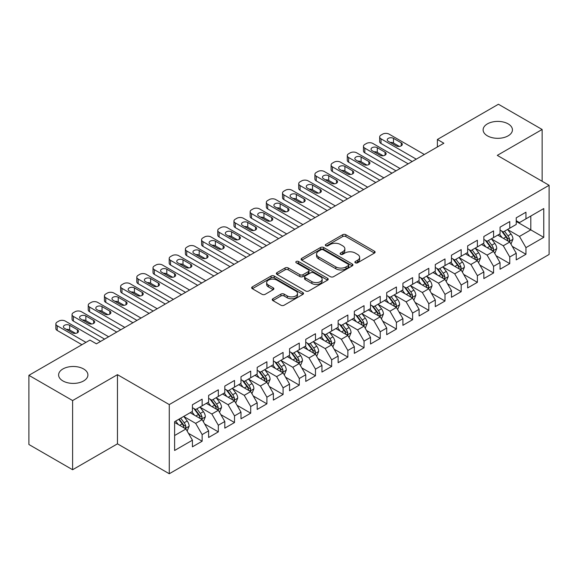 <?xml version="1.0" encoding="UTF-8"?>
<svg xmlns="http://www.w3.org/2000/svg" width="578" height="578" viewBox="0 0 578 578"><rect width="100%" height="100%" fill="white"/><g stroke="black" fill="none" stroke-linecap="round" stroke-linejoin="round"><path stroke-width="0.87" d="M355.347 262.809A1.575 0.91 0 0 0 357.572 262.809L374.457 253.056A2.247 1.3 0 0 0 375.115 252.138A2.247 1.3 0 0 0 374.457 251.22L345.854 234.711A2.247 1.3 0 0 0 342.675 234.711L325.79 244.458A1.575 0.91 0 0 0 325.327 245.101A1.575 0.91 0 0 0 325.79 245.744A1.575 0.91 0 0 0 328.008 245.744L330.197 244.48A7.189 4.154 0 0 1 340.37 244.48L342.754 245.852A7.189 4.154 0 0 1 344.856 248.793A7.189 4.154 0 0 1 342.754 251.726L340.565 252.991A1.575 0.91 0 0 0 340.102 253.634A1.575 0.91 0 0 0 340.565 254.277A1.575 0.91 0 0 0 342.79 254.277L344.979 253.012A7.189 4.154 0 0 1 355.145 253.012L357.529 254.392A7.189 4.154 0 0 1 359.639 257.326A7.189 4.154 0 0 1 357.529 260.259L355.347 261.523A1.575 0.91 0 0 0 354.885 262.166A1.575 0.91 0 0 0 355.347 262.809L355.347 261.523M83.622 368.966A14.652 8.46 0 0 0 67.655 367.131A14.652 8.46 0 0 0 58.609 374.949A14.652 8.46 0 0 0 62.901 380.931A14.652 8.46 0 0 0 78.868 382.766A14.652 8.46 0 0 0 87.914 374.949A14.652 8.46 0 0 0 83.622 368.966M508.141 123.873A14.652 8.46 0 0 0 492.167 122.045A14.652 8.46 0 0 0 483.121 129.862A14.652 8.46 0 0 0 487.413 135.844A14.652 8.46 0 0 0 503.387 137.672A14.652 8.46 0 0 0 512.433 129.862A14.652 8.46 0 0 0 508.141 123.873M272.903 298.754A2.247 1.3 0 0 0 272.245 299.671A2.247 1.3 0 0 0 272.903 300.589L280.93 305.22A2.247 1.3 0 0 0 284.109 305.22L302.865 294.39A2.247 1.3 0 0 0 303.522 293.472A2.247 1.3 0 0 0 302.865 292.555L274.254 276.046A2.247 1.3 0 0 0 271.075 276.046L252.326 286.869A2.247 1.3 0 0 0 251.668 287.786A2.247 1.3 0 0 0 252.326 288.704L262.022 294.303A2.247 1.3 0 0 0 265.201 294.303L273.221 289.665A2.247 1.3 0 0 0 273.878 288.747A2.247 1.3 0 0 0 273.221 287.83L268.416 285.055A6.011 3.468 0 0 1 266.653 282.606A6.011 3.468 0 0 1 270.367 279.398A6.011 3.468 0 0 1 276.92 280.149L295.748 291.023A6.011 3.468 0 0 1 297.511 293.472A6.011 3.468 0 0 1 293.797 296.68A6.011 3.468 0 0 1 287.252 295.929L284.109 294.115A2.247 1.3 0 0 0 280.93 294.115L272.903 298.754L272.903 300.589M72.611 400.561L72.611 469.733L117.464 443.839L117.464 374.667L72.611 400.561L28.9 375.324L89.937 340.081L96.418 343.823L443.861 143.228L437.387 139.486L437.387 146.964M117.464 374.667L169.275 404.578L549.1 185.292L549.1 254.465L169.275 473.75L169.275 404.578M542.135 181.268L542.135 129.486L497.29 155.374L549.1 185.292M542.135 129.486L498.424 104.25L437.387 139.486M330.356 276.681A2.247 1.3 0 0 0 333.535 276.681L352.284 265.858A2.247 1.3 0 0 0 352.941 264.941A2.247 1.3 0 0 0 352.284 264.023L323.68 247.507A2.247 1.3 0 0 0 320.501 247.507L301.752 258.337A2.247 1.3 0 0 0 301.095 259.255A2.247 1.3 0 0 0 301.752 260.172L330.356 276.681M296.897 263.149A1.575 0.91 0 0 1 298.494 263.366L298.494 261.502L327.574 278.293A2.247 1.3 0 0 1 328.232 279.21A2.247 1.3 0 0 1 327.574 280.128L308.818 290.951A2.247 1.3 0 0 1 305.646 290.951L277.035 274.434L277.035 272.599A2.247 1.3 0 0 0 276.378 273.517A2.247 1.3 0 0 0 277.035 274.434M277.035 272.599L285.062 267.968A2.247 1.3 0 0 1 288.241 267.968L299.845 274.666A2.247 1.3 0 0 0 303.024 274.666L308.341 271.595A2.247 1.3 0 0 0 309.006 270.677A2.247 1.3 0 0 0 308.341 269.76L296.268 262.78A1.575 0.91 0 0 1 295.806 262.145A1.575 0.91 0 0 1 296.774 261.299A1.575 0.91 0 0 1 298.494 261.502M516.233 221.468L530.806 229.878L530.806 216.042L543.761 208.564L525.951 218.845L525.951 212.213L516.233 217.819L516.233 224.452L509.76 228.194L509.76 221.555L500.042 227.168L500.042 233.801L493.569 237.544L493.569 230.904L483.851 236.51L483.851 243.15L477.377 246.893L477.377 240.253L467.66 245.86L467.66 252.499L461.186 256.235L461.186 249.602L451.469 255.209L451.469 261.848L444.995 265.584L444.995 258.944L435.277 264.558L435.277 271.19L428.804 274.933L428.804 268.293L419.093 273.907L419.093 280.54L412.613 284.282L412.613 277.642L402.902 283.249L402.902 289.889L396.421 293.624L396.421 286.991L386.711 292.598L386.711 299.238L380.23 302.973L380.23 296.341L370.52 301.947L370.52 308.58L364.046 312.322L364.046 305.683L354.328 311.296L354.328 317.929L347.855 321.671L347.855 315.032L338.137 320.638L338.137 327.278L331.664 331.013L331.664 324.381L321.946 329.987L321.946 336.627L315.472 340.363L315.472 333.73L305.755 339.337L305.755 345.969L299.281 349.712L299.281 343.072L289.564 348.686L289.564 355.318L283.09 359.061L283.09 352.421L273.38 358.028L273.38 364.667L266.899 368.41L266.899 361.77L257.188 367.377L257.188 374.017L250.708 377.752L250.708 371.119L240.997 376.726L240.997 383.366L234.516 387.101L234.516 380.461L224.806 386.075L224.806 392.708L218.325 396.45L218.325 389.81L208.615 395.424L208.615 402.057L202.141 405.799L202.141 399.16L192.423 404.766L192.423 411.406L174.614 421.687L174.614 450.479L192.423 440.198L185.95 428.977L174.614 422.439M543.761 208.564L543.761 237.356L525.951 247.637L519.47 236.424L507.73 229.647M512.267 246.373L525.951 254.277L525.951 247.637M525.951 254.277L516.233 259.883L516.233 253.243L509.76 256.986L503.279 245.766L491.546 238.989M496.076 255.722L509.76 263.619L509.76 256.986M509.76 263.619L500.042 269.232L500.042 262.593L493.569 266.335L487.088 255.115L475.354 248.338M479.885 265.071L493.569 272.968L493.569 266.335M493.569 272.968L483.851 278.574L483.851 271.942L477.377 275.677L470.897 264.464L459.163 257.687M463.693 274.42L477.377 282.317L477.377 275.677M477.377 282.317L467.66 287.923L467.66 281.291L461.186 285.026L454.713 273.813L442.972 267.036M447.502 283.769L461.186 291.666L461.186 285.026M461.186 291.666L451.469 297.273L451.469 290.633L444.995 294.375L438.521 283.155L426.781 276.378M431.311 293.111L444.995 301.015L444.995 294.375M444.995 301.015L435.277 306.622L435.277 299.982L428.804 303.725L422.33 292.504L410.59 285.727M415.127 302.46L428.804 310.357L428.804 303.725M428.804 310.357L419.093 315.971L419.093 309.331L412.613 313.066L406.139 301.853L394.398 295.076M398.936 311.809L412.613 319.706L412.613 313.066M412.613 319.706L402.902 325.313L402.902 318.68L396.421 322.416L389.948 311.202L378.207 304.425M382.744 321.158L396.421 329.055L396.421 322.416M396.421 329.055L386.711 334.662L386.711 328.029L380.23 331.765L373.756 320.544L362.016 313.767M366.553 330.5L380.23 338.405L380.23 331.765M380.23 338.405L370.52 344.011L370.52 337.371L364.046 341.114L357.565 329.894L345.832 323.116M350.362 339.85L364.046 347.746L364.046 341.114M364.046 347.746L354.328 353.36L354.328 346.721L347.855 350.463L341.374 339.243L329.641 332.466M334.171 349.199L347.855 357.096L347.855 350.463M347.855 357.096L338.137 362.702L338.137 356.07L331.664 359.805L325.183 348.592L313.449 341.815M317.979 358.548L331.664 366.445L331.664 359.805M331.664 366.445L321.946 372.051L321.946 365.419L315.472 369.154L308.999 357.941L297.258 351.164M301.788 367.89L315.472 375.794L315.472 369.154M315.472 375.794L305.755 381.401L305.755 374.761L299.281 378.503L292.808 367.283L281.067 360.506M285.597 377.239L299.281 385.136L299.281 378.503M299.281 385.136L289.564 390.75L289.564 384.11L283.09 387.852L276.616 376.632L264.876 369.855M269.413 386.588L283.09 394.485L283.09 387.852M283.09 394.485L273.38 400.092L273.38 393.459L266.899 397.194L260.425 385.981L248.685 379.204M253.222 395.937L266.899 403.834L266.899 397.194M266.899 403.834L257.188 409.441L257.188 402.808L250.708 406.544L244.234 395.33L232.493 388.553M237.031 405.286L250.708 413.183L250.708 406.544M250.708 413.183L240.997 418.79L240.997 412.15L234.516 415.893L228.043 404.672L216.302 397.895M220.839 414.628L234.516 422.532L234.516 415.893M234.516 422.532L224.806 428.139L224.806 421.499L218.325 425.242L211.851 414.021L200.111 407.244M204.648 423.977L218.325 431.874L218.325 425.242M218.325 431.874L208.615 437.488L208.615 430.848L202.141 434.584L195.66 423.371L183.927 416.594M188.457 433.327L202.141 441.224L202.141 434.584M202.141 441.224L192.423 446.83L192.423 440.198M192.423 407.663L195.66 409.535L202.141 405.799M174.614 435.523L185.95 428.977M208.615 398.321L211.851 400.186L218.325 396.45M195.66 423.371L202.141 419.628L190.155 412.714M208.615 430.848L202.141 419.628M224.806 388.972L228.043 390.844L234.516 387.101M211.851 414.021L218.325 410.286L206.346 403.365M224.806 421.499L218.325 410.286M240.997 379.623L244.234 381.494L250.708 377.752M228.043 404.672L234.516 400.937L222.537 394.015M240.997 412.15L234.516 400.937M257.188 370.274L260.425 372.145L266.899 368.41M244.234 395.33L250.708 391.588L238.728 384.673M257.188 402.808L250.708 391.588M273.38 360.932L276.616 362.796L283.09 359.061M260.425 385.981L266.899 382.239L254.92 375.324M273.38 393.459L266.899 382.239M289.564 351.583L292.808 353.454L299.281 349.712M276.616 376.632L283.09 372.897L271.111 365.975M289.564 384.11L283.09 372.897M305.755 342.234L308.999 344.105L315.472 340.363M292.808 367.283L299.281 363.548L287.302 356.626M305.755 374.761L299.281 363.548M321.946 332.885L325.183 334.756L331.664 331.013M308.999 357.941L315.472 354.198L303.493 347.284M321.946 365.419L315.472 354.198M338.137 323.536L341.374 325.407L347.855 321.671M325.183 348.592L331.664 344.849L319.677 337.935M338.137 356.07L331.664 344.849M354.328 314.194L357.565 316.058L364.046 312.322M341.374 339.243L347.855 335.507L335.869 328.586M354.328 346.721L347.855 335.507M370.52 304.844L373.756 306.716L380.23 302.973M357.565 329.894L364.046 326.158L352.06 319.237M370.52 337.371L364.046 326.158M386.711 295.495L389.948 297.367L396.421 293.624M373.756 320.544L380.23 316.809L368.251 309.895M386.711 328.029L380.23 316.809M402.902 286.146L406.139 288.017L412.613 284.282M389.948 311.202L396.421 307.46L384.442 300.546M402.902 318.68L396.421 307.46M419.093 276.804L422.33 278.668L428.804 274.933M406.139 301.853L412.613 298.111L400.633 291.196M419.093 309.331L412.613 298.111M435.277 267.455L438.521 269.326L444.995 265.584M422.33 292.504L428.804 288.769L416.825 281.847M435.277 299.982L428.804 288.769M451.469 258.106L454.713 259.977L461.186 256.235M438.521 283.155L444.995 279.42L433.016 272.498M451.469 290.633L444.995 279.42M467.66 248.757L470.897 250.628L477.377 246.893M454.713 273.813L461.186 270.071L449.207 263.156M467.66 281.291L461.186 270.071M483.851 239.415L487.088 241.279L493.569 237.544M470.897 264.464L477.377 260.721L465.398 253.807M483.851 271.942L477.377 260.721M500.042 230.066L503.279 231.937L509.76 228.194M487.088 255.115L493.569 251.379L481.582 244.458M500.042 262.593L493.569 251.379M516.233 220.717L519.47 222.588L525.951 218.845M503.279 245.766L509.76 242.03L497.774 235.109M516.233 253.243L509.76 242.03M28.9 375.324L28.9 444.496L72.611 469.733M117.464 443.839L169.275 473.75M519.47 236.424L530.806 229.878L543.761 237.356M355.976 263.026L357.529 262.13A7.189 4.154 0 0 0 359.639 259.197L359.639 257.326M344.856 248.793L344.856 250.664A7.189 4.154 0 0 1 342.754 253.598L341.193 254.493M374.428 253.077L345.854 236.575A2.247 1.3 0 0 0 342.675 236.575L326.418 245.961M352.255 265.873L323.68 249.378A2.247 1.3 0 0 0 320.501 249.378L301.781 260.187M348.31 265.584A1.575 0.91 0 0 0 348.772 264.941A1.575 0.91 0 0 0 348.31 264.298L323.203 249.804A1.575 0.91 0 0 0 320.978 249.804L318.673 251.134A7.189 4.154 0 0 0 316.571 254.067A7.189 4.154 0 0 0 318.673 257L335.84 266.913A7.189 4.154 0 0 0 346.012 266.913L348.31 265.584L348.31 267.455A1.575 0.91 0 0 0 348.772 266.812L348.772 264.941M316.571 254.067L316.571 255.938A7.189 4.154 0 0 0 318.673 258.872L318.673 257M348.31 267.455L346.012 268.784A7.189 4.154 0 0 1 335.84 268.784L318.673 258.872M277.064 274.456L285.062 269.839L285.062 267.968M309.006 270.677L309.006 272.541A2.247 1.3 0 0 1 308.341 273.459L303.024 276.537A2.247 1.3 0 0 1 299.845 276.537L288.241 269.839A2.247 1.3 0 0 0 285.062 269.839M298.494 263.366L327.545 280.142M311.882 281.616A6.011 3.468 0 0 0 318.435 282.367A6.011 3.468 0 0 0 322.141 279.16A6.011 3.468 0 0 0 320.385 276.71L313.746 272.874A2.247 1.3 0 0 0 310.567 272.874L305.249 275.952A2.247 1.3 0 0 0 304.584 276.869A2.247 1.3 0 0 0 305.249 277.787L311.882 281.616L311.882 283.487A6.011 3.468 0 0 0 318.435 284.239A6.011 3.468 0 0 0 322.141 281.031L322.141 279.16M304.584 276.869L304.584 278.74A2.247 1.3 0 0 0 305.249 279.658L305.249 277.787M311.882 283.487L305.249 279.658M297.511 293.472L297.511 295.344A6.011 3.468 0 0 1 293.797 298.551A6.011 3.468 0 0 1 287.252 297.8L284.109 295.987A2.247 1.3 0 0 0 280.93 295.987L272.939 300.603M266.653 282.606L266.653 284.47A6.011 3.468 0 0 0 268.416 286.926L268.416 285.055M273.192 289.686L268.416 286.926M302.829 294.412L274.254 277.91A2.247 1.3 0 0 0 271.075 277.91L252.355 288.718M510.952 244.104L512.961 239.205A6.069 3.504 -120 0 0 511.024 234.039L507.585 229.444M502.109 237.609L499.493 234.119M498.272 235.398L497.969 235M508.611 241.366L509.55 240.52L509.688 239.465A6.069 3.504 -120 0 0 507.946 235.817L504.507 231.222M502.549 231.511L506.798 237.182A3.092 1.785 60 0 1 507.354 238.122L509.688 239.465M501.48 230.897L506.01 236.937A6.069 3.504 60 0 1 507.744 240.585L507.867 240.939M416.254 159.16L381.01 138.814A4.581 2.644 -0 0 1 379.667 136.943A4.581 2.644 -0 0 1 381.01 135.071L382.629 134.139A4.581 2.644 -0 0 1 389.102 134.139L424.353 154.492M379.667 136.943L379.667 141.617A4.581 2.644 180 0 0 381.01 143.489L412.208 161.5M388.293 141.335A3.663 2.117 180 0 1 387.224 139.84A3.663 2.117 180 0 1 389.485 137.889A3.663 2.117 180 0 1 393.481 138.344L401.248 142.831A3.663 2.117 180 0 1 402.324 144.327A3.663 2.117 180 0 1 400.063 146.285A3.663 2.117 180 0 1 396.067 145.822L388.293 141.335M390.201 142.441A3.663 2.117 180 0 1 393.481 143.019L399.34 146.407M494.768 253.453L496.769 248.554A6.069 3.504 -120 0 0 494.833 243.389L491.394 238.793M485.917 246.958L483.302 243.468M482.081 244.747L481.777 244.35M492.42 250.715L493.366 249.869L493.496 248.815A6.069 3.504 -120 0 0 491.762 245.166L488.323 240.571M486.358 240.86L490.606 246.531A3.092 1.785 60 0 1 491.163 247.463L493.496 248.815M485.289 240.238L489.819 246.286A6.069 3.504 60 0 1 491.553 249.934L491.676 250.288M478.577 262.802L480.578 257.904A6.069 3.504 -120 0 0 478.642 252.731L475.203 248.143M469.726 256.307L467.111 252.817M465.89 254.089L465.593 253.691M476.236 260.064L477.175 259.219L477.305 258.156A6.069 3.504 -120 0 0 475.571 254.508L472.132 249.92M470.167 250.202L474.415 255.873A3.092 1.785 60 0 1 474.979 256.813L477.305 258.156M469.098 249.588L473.628 255.635A6.069 3.504 60 0 1 475.362 259.284L475.484 259.63M400.07 168.509L364.819 148.163A4.581 2.644 -0 0 1 363.475 146.292A4.581 2.644 -0 0 1 364.819 144.421L366.438 143.489A4.581 2.644 -0 0 1 372.918 143.489L408.162 163.834M363.475 146.292L363.475 150.966A4.581 2.644 180 0 0 364.819 152.838L396.017 170.85M372.109 150.685A3.663 2.117 180 0 1 371.033 149.189A3.663 2.117 180 0 1 373.294 147.238A3.663 2.117 180 0 1 377.29 147.693L385.056 152.18A3.663 2.117 180 0 1 386.133 153.676A3.663 2.117 180 0 1 383.871 155.634A3.663 2.117 180 0 1 379.876 155.171L372.109 150.685M374.009 151.783A3.663 2.117 180 0 1 377.29 152.368L383.149 155.757M383.879 177.858L348.628 157.512A4.581 2.644 -0 0 1 347.291 155.641A4.581 2.644 -0 0 1 348.628 153.77L350.246 152.838A4.581 2.644 -0 0 1 356.727 152.838L391.971 173.183M347.291 155.641L347.291 160.316A4.581 2.644 180 0 0 348.628 162.18L379.825 180.192M355.918 160.034A3.663 2.117 180 0 1 354.841 158.538A3.663 2.117 180 0 1 357.103 156.58A3.663 2.117 180 0 1 361.098 157.043L368.865 161.529A3.663 2.117 180 0 1 369.942 163.025A3.663 2.117 180 0 1 367.68 164.976A3.663 2.117 180 0 1 363.685 164.52L355.918 160.034M357.818 161.132A3.663 2.117 180 0 1 361.098 161.717L366.965 165.098M462.386 272.144L464.394 267.246A6.069 3.504 -120 0 0 462.458 262.08L459.011 257.492M453.535 265.656L450.919 262.166M449.698 263.438L449.402 263.041M460.045 269.413L460.984 268.568L461.114 267.506A6.069 3.504 -120 0 0 459.38 263.857L455.941 259.269M453.976 259.551L458.224 265.223A3.092 1.785 60 0 1 458.788 266.162L461.114 267.506M452.906 258.937L457.436 264.977A6.069 3.504 60 0 1 459.17 268.626L459.293 268.98M446.194 281.493L448.203 276.595A6.069 3.504 -120 0 0 446.267 271.429L442.827 266.841M437.344 274.998L434.728 271.508M433.507 272.787L433.211 272.39M443.853 278.762L444.793 277.91L444.923 276.855A6.069 3.504 -120 0 0 443.189 273.206L439.75 268.611M437.784 268.9L442.033 274.572A3.092 1.785 60 0 1 442.596 275.511L444.923 276.855M436.715 268.286L441.245 274.326A6.069 3.504 60 0 1 442.979 277.975L443.102 278.329M367.687 187.207L332.437 166.854A4.581 2.644 -0 0 1 331.1 164.99A4.581 2.644 -0 0 1 332.437 163.119L334.055 162.18A4.581 2.644 -0 0 1 340.536 162.18L375.779 182.532M331.1 164.99L331.1 169.657A4.581 2.644 180 0 0 332.437 171.529L363.641 189.541M339.727 169.383A3.663 2.117 180 0 1 338.65 167.887A3.663 2.117 180 0 1 340.912 165.929A3.663 2.117 180 0 1 344.907 166.392L352.674 170.878A3.663 2.117 180 0 1 353.75 172.374A3.663 2.117 180 0 1 351.489 174.325A3.663 2.117 180 0 1 347.494 173.87L339.727 169.383M341.634 170.481A3.663 2.117 180 0 1 344.907 171.059L350.774 174.448M351.496 196.556L316.245 176.203A4.581 2.644 -0 0 1 314.909 174.332A4.581 2.644 -0 0 1 316.245 172.468L317.871 171.529A4.581 2.644 -0 0 1 324.345 171.529L359.588 191.882M314.909 174.332L314.909 179.007A4.581 2.644 180 0 0 316.245 180.878L347.45 198.89M323.536 178.725A3.663 2.117 180 0 1 322.459 177.229A3.663 2.117 180 0 1 324.72 175.279A3.663 2.117 180 0 1 328.716 175.734L336.49 180.22A3.663 2.117 180 0 1 337.559 181.716A3.663 2.117 180 0 1 335.298 183.674A3.663 2.117 180 0 1 331.302 183.212L323.536 178.725M325.443 179.83A3.663 2.117 180 0 1 328.716 180.408L334.583 183.797M430.003 290.842L432.012 285.944A6.069 3.504 -120 0 0 430.075 280.778L426.636 276.183M421.152 284.347L418.537 280.857M417.316 282.136L417.02 281.739M427.662 288.104L428.601 287.259L428.731 286.204A6.069 3.504 -120 0 0 426.998 282.555L423.558 277.96M421.593 278.249L425.841 283.921A3.092 1.785 60 0 1 426.405 284.86L428.731 286.204M420.524 277.628L425.054 283.675A6.069 3.504 60 0 1 426.788 287.324L426.911 287.678M335.305 205.898L300.061 185.552A4.581 2.644 -0 0 1 298.718 183.681A4.581 2.644 -0 0 1 300.061 181.81L301.68 180.878A4.581 2.644 -0 0 1 308.153 180.878L343.397 201.223M298.718 183.681L298.718 188.356A4.581 2.644 180 0 0 300.061 190.227L331.259 208.239M307.344 188.074A3.663 2.117 180 0 1 306.268 186.578A3.663 2.117 180 0 1 308.529 184.628A3.663 2.117 180 0 1 312.525 185.083L320.299 189.57A3.663 2.117 180 0 1 321.368 191.065A3.663 2.117 180 0 1 319.107 193.023A3.663 2.117 180 0 1 315.118 192.561L307.344 188.074M309.252 189.172A3.663 2.117 180 0 1 312.525 189.757L318.391 193.146M413.812 300.192L415.82 295.293A6.069 3.504 -120 0 0 413.884 290.127L410.445 285.532M404.961 293.696L402.346 290.207M401.125 291.478L400.829 291.081M411.471 297.453L412.41 296.608L412.54 295.546A6.069 3.504 -120 0 0 410.806 291.897L407.367 287.309M405.402 287.591L409.65 293.263A3.092 1.785 60 0 1 410.214 294.202L412.54 295.546M404.34 286.977L408.863 293.024A6.069 3.504 60 0 1 410.604 296.673L410.727 297.02M319.114 215.247L283.87 194.902A4.581 2.644 -0 0 1 282.526 193.03A4.581 2.644 -0 0 1 283.87 191.159L285.489 190.227A4.581 2.644 -0 0 1 291.962 190.227L327.206 210.573M282.526 193.03L282.526 197.705A4.581 2.644 180 0 0 283.87 199.569L315.068 217.588M291.153 197.423A3.663 2.117 180 0 1 290.084 195.928A3.663 2.117 180 0 1 292.345 193.97A3.663 2.117 180 0 1 296.333 194.432L304.107 198.919A3.663 2.117 180 0 1 305.177 200.414A3.663 2.117 180 0 1 302.915 202.365A3.663 2.117 180 0 1 298.927 201.91L291.153 197.423M293.06 198.521A3.663 2.117 180 0 1 296.333 199.107L302.2 202.488M397.621 309.533L399.629 304.635A6.069 3.504 -120 0 0 397.693 299.469L394.254 294.881M388.77 303.045L386.155 299.556M384.934 300.827L384.637 300.43M395.28 306.802L396.219 305.957L396.356 304.895A6.069 3.504 -120 0 0 394.615 301.246L391.176 296.659M389.211 296.94L393.459 302.612A3.092 1.785 60 0 1 394.023 303.551L396.356 304.895M388.149 296.326L392.672 302.366A6.069 3.504 60 0 1 394.413 306.022L394.536 306.369M302.923 224.596L267.679 204.244A4.581 2.644 -0 0 1 266.335 202.379A4.581 2.644 -0 0 1 267.679 200.508L269.297 199.569A4.581 2.644 -0 0 1 275.771 199.569L311.022 219.922M266.335 202.379L266.335 207.047A4.581 2.644 180 0 0 267.679 208.918L298.877 226.93M274.962 206.772A3.663 2.117 180 0 1 273.893 205.277A3.663 2.117 180 0 1 276.154 203.319A3.663 2.117 180 0 1 280.142 203.781L287.916 208.268A3.663 2.117 180 0 1 288.986 209.763A3.663 2.117 180 0 1 286.724 211.714A3.663 2.117 180 0 1 282.736 211.259L274.962 206.772M276.869 207.87A3.663 2.117 180 0 1 280.142 208.456L286.009 211.837M381.429 318.883L383.438 313.984A6.069 3.504 -120 0 0 381.502 308.818L378.063 304.23M372.579 312.395L369.971 308.905M368.742 310.176L368.446 309.779M379.089 316.152L380.028 315.306L380.165 314.244A6.069 3.504 -120 0 0 378.424 310.596L374.985 306M373.027 306.289L377.268 311.961A3.092 1.785 60 0 1 377.831 312.9L380.165 314.244M371.957 305.675L376.48 311.715A6.069 3.504 60 0 1 378.222 315.364L378.344 315.718M286.731 233.946L251.488 213.593A4.581 2.644 -0 0 1 250.144 211.721A4.581 2.644 -0 0 1 251.488 209.857L253.106 208.918A4.581 2.644 -0 0 1 259.58 208.918L294.831 229.271M250.144 211.721L250.144 216.396A4.581 2.644 180 0 0 251.488 218.267L282.685 236.279M258.771 216.114A3.663 2.117 180 0 1 257.701 214.619A3.663 2.117 180 0 1 259.963 212.668A3.663 2.117 180 0 1 263.951 213.123L271.725 217.61A3.663 2.117 180 0 1 272.794 219.105A3.663 2.117 180 0 1 270.533 221.063A3.663 2.117 180 0 1 266.545 220.601L258.771 216.114M260.678 217.22A3.663 2.117 180 0 1 263.951 217.798L269.818 221.186M365.238 328.232L367.247 323.333A6.069 3.504 -120 0 0 365.31 318.167L361.871 313.572M356.395 321.736L353.779 318.247M352.551 319.526L352.255 319.128M362.897 325.493L363.837 324.648L363.974 323.593A6.069 3.504 -120 0 0 362.233 319.945L358.794 315.35M356.836 315.639L361.084 321.31A3.092 1.785 60 0 1 361.64 322.249L363.974 323.593M355.766 315.024L360.289 321.065A6.069 3.504 60 0 1 362.03 324.713L362.153 325.067M270.54 243.287L235.297 222.942A4.581 2.644 -0 0 1 233.953 221.071A4.581 2.644 -0 0 1 235.297 219.199L236.915 218.267A4.581 2.644 -0 0 1 243.389 218.267L278.639 238.62M233.953 221.071L233.953 225.745A4.581 2.644 180 0 0 235.297 227.616L266.494 245.628M242.579 225.463A3.663 2.117 180 0 1 241.51 223.968A3.663 2.117 180 0 1 243.772 222.017A3.663 2.117 180 0 1 247.76 222.472L255.534 226.959A3.663 2.117 180 0 1 256.61 228.454A3.663 2.117 180 0 1 254.349 230.412A3.663 2.117 180 0 1 250.353 229.95L242.579 225.463M244.487 226.569A3.663 2.117 180 0 1 247.76 227.147L253.626 230.535M349.047 337.581L351.056 332.682A6.069 3.504 -120 0 0 349.119 327.516L345.68 322.921M340.204 331.086L337.588 327.596M336.367 328.868L336.064 328.477M346.706 334.843L347.653 333.997L347.783 332.942A6.069 3.504 -120 0 0 346.041 329.287L342.602 324.699M340.644 324.988L344.893 330.652A3.092 1.785 60 0 1 345.449 331.591L347.783 332.942M339.575 324.366L344.105 330.414A6.069 3.504 60 0 1 345.839 334.062L345.962 334.409M254.349 252.637L219.105 232.291A4.581 2.644 -0 0 1 217.761 230.42A4.581 2.644 -0 0 1 219.105 228.548L220.724 227.616A4.581 2.644 -0 0 1 227.197 227.616L262.448 247.962M217.761 230.42L217.761 235.094A4.581 2.644 180 0 0 219.105 236.966L250.303 254.977M226.388 234.812A3.663 2.117 180 0 1 225.319 233.317A3.663 2.117 180 0 1 227.58 231.366A3.663 2.117 180 0 1 231.576 231.821L239.343 236.308A3.663 2.117 180 0 1 240.419 237.804A3.663 2.117 180 0 1 238.158 239.754A3.663 2.117 180 0 1 234.162 239.299L226.388 234.812M228.296 235.911A3.663 2.117 180 0 1 231.576 236.496L237.435 239.884M332.863 346.93L334.864 342.031A6.069 3.504 -120 0 0 332.928 336.858L329.489 332.271M324.012 340.435L321.397 336.945M320.176 338.217L319.872 337.819M330.515 344.192L331.461 343.346L331.591 342.284A6.069 3.504 -120 0 0 329.857 338.636L326.418 334.048M324.453 334.33L328.701 340.001A3.092 1.785 60 0 1 329.265 340.941L331.591 342.284M323.384 333.716L327.914 339.756A6.069 3.504 60 0 1 329.648 343.411L329.771 343.758M238.165 261.986L202.914 241.633A4.581 2.644 -0 0 1 201.578 239.769A4.581 2.644 -0 0 1 202.914 237.898L204.533 236.966A4.581 2.644 -0 0 1 211.013 236.966L246.257 257.311M201.578 239.769L201.578 244.443A4.581 2.644 180 0 0 202.914 246.307L234.112 264.319M210.204 244.162A3.663 2.117 180 0 1 209.128 242.666A3.663 2.117 180 0 1 211.389 240.708A3.663 2.117 180 0 1 215.384 241.171L223.151 245.657A3.663 2.117 180 0 1 224.228 247.153A3.663 2.117 180 0 1 221.966 249.104A3.663 2.117 180 0 1 217.971 248.648L210.204 244.162M212.104 245.26A3.663 2.117 180 0 1 215.384 245.845L221.244 249.226M316.672 356.272L318.673 351.373A6.069 3.504 -120 0 0 316.737 346.208L313.298 341.62M307.821 349.784L305.206 346.294M303.985 347.566L303.688 347.168M314.331 353.541L315.27 352.696L315.4 351.634A6.069 3.504 -120 0 0 313.666 347.985L310.227 343.397M308.262 343.679L312.51 349.35A3.092 1.785 60 0 1 313.074 350.29L315.4 351.634M307.193 343.065L311.723 349.105A6.069 3.504 60 0 1 313.457 352.753L313.579 353.107M221.974 271.335L186.723 250.982A4.581 2.644 -0 0 1 185.386 249.111A4.581 2.644 -0 0 1 186.723 247.247L188.341 246.307A4.581 2.644 -0 0 1 194.822 246.307L230.066 266.66M185.386 249.111L185.386 253.785A4.581 2.644 180 0 0 186.723 255.657L217.92 273.669M194.013 253.511A3.663 2.117 180 0 1 192.936 252.015A3.663 2.117 180 0 1 195.198 250.057A3.663 2.117 180 0 1 199.193 250.52L206.96 255.006A3.663 2.117 180 0 1 208.037 256.502A3.663 2.117 180 0 1 205.775 258.453A3.663 2.117 180 0 1 201.78 257.998L194.013 253.511M195.913 254.609A3.663 2.117 180 0 1 199.193 255.187L205.06 258.576M300.481 365.621L302.489 360.723A6.069 3.504 -120 0 0 300.553 355.557L297.114 350.962M291.63 359.126L289.014 355.636M287.793 356.915L287.497 356.518M298.14 362.883L299.079 362.038L299.209 360.983A6.069 3.504 -120 0 0 297.475 357.334L294.036 352.739M292.071 353.028L296.319 358.7A3.092 1.785 60 0 1 296.882 359.639L299.209 360.983M291.001 352.414L295.531 358.454A6.069 3.504 60 0 1 297.265 362.103L297.388 362.457M205.782 280.677L170.532 260.331A4.581 2.644 -0 0 1 169.195 258.46A4.581 2.644 -0 0 1 170.532 256.589L172.15 255.657A4.581 2.644 -0 0 1 178.631 255.657L213.874 276.009M169.195 258.46L169.195 263.135A4.581 2.644 180 0 0 170.532 265.006L201.736 283.018M177.822 262.853A3.663 2.117 180 0 1 176.745 261.357A3.663 2.117 180 0 1 179.007 259.406A3.663 2.117 180 0 1 183.002 259.862L190.769 264.348A3.663 2.117 180 0 1 191.845 265.844A3.663 2.117 180 0 1 189.584 267.802A3.663 2.117 180 0 1 185.589 267.339L177.822 262.853M179.729 263.958A3.663 2.117 180 0 1 183.002 264.536L188.869 267.925M284.289 374.97L286.298 370.072A6.069 3.504 -120 0 0 284.362 364.906L280.922 360.311M275.439 368.475L272.823 364.985M271.602 366.264L271.306 365.867M281.948 372.232L282.888 371.387L283.018 370.332A6.069 3.504 -120 0 0 281.284 366.683L277.845 362.088M275.879 362.377L280.128 368.049A3.092 1.785 60 0 1 280.691 368.981L283.018 370.332M274.81 361.756L279.34 367.803A6.069 3.504 60 0 1 281.074 371.452L281.197 371.806M189.591 290.026L154.34 269.68A4.581 2.644 -0 0 1 153.004 267.809A4.581 2.644 -0 0 1 154.34 265.938L155.966 265.006A4.581 2.644 -0 0 1 162.44 265.006L197.683 285.351M153.004 267.809L153.004 272.484A4.581 2.644 180 0 0 154.34 274.355L185.545 292.367M161.63 272.202A3.663 2.117 180 0 1 160.554 270.706A3.663 2.117 180 0 1 162.815 268.756A3.663 2.117 180 0 1 166.811 269.211L174.585 273.697A3.663 2.117 180 0 1 175.654 275.193A3.663 2.117 180 0 1 173.393 277.151A3.663 2.117 180 0 1 169.397 276.689L161.63 272.202M163.538 273.3A3.663 2.117 180 0 1 166.811 273.885L172.678 277.274M268.098 384.319L270.107 379.421A6.069 3.504 -120 0 0 268.17 374.248L264.731 369.66M259.247 377.824L256.632 374.334M255.411 375.606L255.115 375.209M265.757 381.581L266.696 380.736L266.826 379.674A6.069 3.504 -120 0 0 265.092 376.025L261.653 371.437M259.688 371.719L263.936 377.391A3.092 1.785 60 0 1 264.5 378.33L266.826 379.674M258.626 371.105L263.149 377.152A6.069 3.504 60 0 1 264.883 380.801L265.006 381.148M173.4 299.375L138.156 279.029A4.581 2.644 -0 0 1 136.813 277.158A4.581 2.644 -0 0 1 138.156 275.287L139.775 274.355A4.581 2.644 -0 0 1 146.248 274.355L181.492 294.701M136.813 277.158L136.813 281.833A4.581 2.644 180 0 0 138.156 283.697L169.354 301.709M145.439 281.551A3.663 2.117 180 0 1 144.363 280.055A3.663 2.117 180 0 1 146.624 278.097A3.663 2.117 180 0 1 150.62 278.56L158.394 283.047A3.663 2.117 180 0 1 159.463 284.542A3.663 2.117 180 0 1 157.202 286.493A3.663 2.117 180 0 1 153.213 286.038L145.439 281.551M147.347 282.649A3.663 2.117 180 0 1 150.62 283.234L156.486 286.616M251.907 393.661L253.915 388.763A6.069 3.504 -120 0 0 251.979 383.597L248.54 379.009M243.056 387.173L240.441 383.684M239.22 384.955L238.924 384.558M249.566 390.93L250.505 390.085L250.642 389.023A6.069 3.504 -120 0 0 248.901 385.374L245.462 380.786M243.497 381.068L247.745 386.74A3.092 1.785 60 0 1 248.309 387.679L250.642 389.023M242.435 380.454L246.958 386.494A6.069 3.504 60 0 1 248.699 390.143L248.822 390.497M157.209 308.724L121.965 288.371A4.581 2.644 -0 0 1 120.621 286.507A4.581 2.644 -0 0 1 121.965 284.636L123.584 283.697A4.581 2.644 -0 0 1 130.057 283.697L165.308 304.05M120.621 286.507L120.621 291.175A4.581 2.644 180 0 0 121.965 293.046L153.163 311.058M129.248 290.9A3.663 2.117 180 0 1 128.179 289.405A3.663 2.117 180 0 1 130.44 287.447A3.663 2.117 180 0 1 134.428 287.909L142.202 292.396A3.663 2.117 180 0 1 143.272 293.891A3.663 2.117 180 0 1 141.01 295.842A3.663 2.117 180 0 1 137.022 295.387L129.248 290.9M131.155 291.998A3.663 2.117 180 0 1 134.428 292.576L140.295 295.965M235.716 403.01L237.724 398.112A6.069 3.504 -120 0 0 235.788 392.946L232.349 388.358M226.865 396.515L224.25 393.026M223.029 394.304L222.732 393.907M233.375 400.279L234.314 399.427L234.451 398.372A6.069 3.504 -120 0 0 232.71 394.723L229.271 390.128M227.306 390.417L231.554 396.089A3.092 1.785 60 0 1 232.118 397.028L234.451 398.372M226.244 389.803L230.766 395.843A6.069 3.504 60 0 1 232.508 399.492L232.631 399.846M141.018 318.073L105.774 297.721A4.581 2.644 -0 0 1 104.43 295.849A4.581 2.644 -0 0 1 105.774 293.985L107.392 293.046A4.581 2.644 -0 0 1 113.866 293.046L149.117 313.399M104.43 295.849L104.43 300.524A4.581 2.644 180 0 0 105.774 302.395L136.972 320.407M113.057 300.242A3.663 2.117 180 0 1 111.988 298.747A3.663 2.117 180 0 1 114.249 296.796A3.663 2.117 180 0 1 118.237 297.251L126.011 301.738A3.663 2.117 180 0 1 127.081 303.233A3.663 2.117 180 0 1 124.819 305.191A3.663 2.117 180 0 1 120.831 304.729L113.057 300.242M114.964 301.348A3.663 2.117 180 0 1 118.237 301.926L124.104 305.314M219.524 412.36L221.533 407.461A6.069 3.504 -120 0 0 219.597 402.295L216.158 397.7M210.674 405.864L208.066 402.375M206.837 403.654L206.541 403.256M217.184 409.621L218.123 408.776L218.26 407.721A6.069 3.504 -120 0 0 216.519 404.073L213.08 399.477M211.122 399.766L215.37 405.438A3.092 1.785 60 0 1 215.926 406.377L218.26 407.721M210.052 399.145L214.575 405.192A6.069 3.504 60 0 1 216.316 408.841L216.439 409.195M124.826 327.415L89.583 307.07A4.581 2.644 -0 0 1 88.239 305.198A4.581 2.644 -0 0 1 89.583 303.327L91.201 302.395A4.581 2.644 -0 0 1 97.675 302.395L132.926 322.741M88.239 305.198L88.239 309.873A4.581 2.644 180 0 0 89.583 311.744L120.78 329.756M96.866 309.591A3.663 2.117 180 0 1 95.796 308.096A3.663 2.117 180 0 1 98.058 306.145A3.663 2.117 180 0 1 102.046 306.6L109.82 311.087A3.663 2.117 180 0 1 110.897 312.582A3.663 2.117 180 0 1 108.628 314.54A3.663 2.117 180 0 1 104.64 314.078L96.866 309.591M98.773 310.689A3.663 2.117 180 0 1 102.046 311.275L107.913 314.663M203.333 421.709L205.342 416.81A6.069 3.504 -120 0 0 203.405 411.644L199.966 407.049M194.49 415.214L191.874 411.724M190.646 412.995L190.35 412.598M200.992 418.971L201.932 418.125L202.069 417.063A6.069 3.504 -120 0 0 200.328 413.415L196.888 408.827M194.931 409.116L199.179 414.78A3.092 1.785 60 0 1 199.735 415.719L202.069 417.063M193.861 408.494L198.391 414.542A6.069 3.504 60 0 1 200.125 418.19L200.248 418.537M108.635 336.764L73.392 316.419A4.581 2.644 -0 0 1 72.048 314.548A4.581 2.644 -0 0 1 73.392 312.676L75.01 311.744A4.581 2.644 -0 0 1 81.484 311.744L116.734 332.09M72.048 314.548L72.048 319.222A4.581 2.644 180 0 0 73.392 321.086L104.589 339.105M80.674 318.94A3.663 2.117 180 0 1 79.605 317.445A3.663 2.117 180 0 1 81.866 315.487A3.663 2.117 180 0 1 85.855 315.949L93.629 320.436A3.663 2.117 180 0 1 94.705 321.932A3.663 2.117 180 0 1 92.444 323.882A3.663 2.117 180 0 1 88.448 323.427L80.674 318.94M82.582 320.039A3.663 2.117 180 0 1 85.855 320.624L91.721 324.005M187.149 431.051L189.151 426.152A6.069 3.504 -120 0 0 187.214 420.986L183.775 416.398M178.299 424.563L175.683 421.073M184.801 428.32L185.748 427.474L185.878 426.412A6.069 3.504 -120 0 0 184.144 422.764L180.697 418.176M179.18 419.05L182.988 424.129A3.092 1.785 60 0 1 183.544 425.068L185.878 426.412M178.761 419.296L182.2 423.884A6.069 3.504 60 0 1 183.934 427.539L184.057 427.886M85.97 342.371L57.2 325.761A4.581 2.644 -0 0 1 55.856 323.897A4.581 2.644 -0 0 1 57.2 322.025L58.819 321.086A4.581 2.644 -0 0 1 65.3 321.086L100.543 341.439M55.856 323.897L55.856 328.564A4.581 2.644 180 0 0 57.2 330.435L81.924 344.712M64.483 328.29A3.663 2.117 180 0 1 63.414 326.794A3.663 2.117 180 0 1 65.675 324.836A3.663 2.117 180 0 1 69.671 325.298L77.438 329.785A3.663 2.117 180 0 1 78.514 331.281A3.663 2.117 180 0 1 76.253 333.231A3.663 2.117 180 0 1 72.257 332.776L64.483 328.29M66.391 329.388A3.663 2.117 180 0 1 69.671 329.973L75.53 333.354M357.529 262.13L357.529 260.259M340.565 254.277L340.565 252.991M342.754 253.598L342.754 251.726M325.79 245.744L325.79 244.458M342.675 236.575L342.675 234.711M345.854 236.575L345.854 234.711M374.457 253.056L374.457 251.22M301.752 260.172L301.752 258.337M320.501 249.378L320.501 247.507M323.68 249.378L323.68 247.507M352.284 265.858L352.284 264.023M335.84 268.784L335.84 266.913M346.012 268.784L346.012 266.913M288.241 269.839L288.241 267.968M299.845 276.537L299.845 274.666M303.024 276.537L303.024 274.666M308.341 273.459L308.341 271.595M327.574 280.128L327.574 278.293M280.93 295.987L280.93 294.115M284.109 295.987L284.109 294.115M287.252 297.8L287.252 295.929M273.221 289.665L273.221 287.83M252.326 288.704L252.326 286.869M271.075 277.91L271.075 276.046M274.254 277.91L274.254 276.046M302.865 294.39L302.865 292.555M508.994 241.59L512.924 239.321M507.946 235.817L511.024 234.039M503.474 238.403L506.01 236.937M381.01 143.489L381.01 138.814M393.481 138.344L393.481 143.019M401.248 142.831L401.248 145.822M492.803 250.939L496.733 248.67M491.762 245.166L494.833 243.389M487.283 247.745L489.819 246.286M476.619 260.288L480.542 258.019M475.571 254.508L478.642 252.731M471.092 257.094L473.628 255.635M364.819 152.838L364.819 148.163M377.29 147.693L377.29 152.368M385.056 152.18L385.056 155.171M348.628 162.18L348.628 157.512M361.098 157.043L361.098 161.717M368.865 161.529L368.865 164.52M460.428 269.63L464.351 267.368M459.38 263.857L462.458 262.08M454.9 266.444L457.436 264.977M444.236 278.979L448.16 276.71M443.189 273.206L446.267 271.429M438.709 275.793L441.245 274.326M332.437 171.529L332.437 166.854M344.907 166.392L344.907 171.059M352.674 170.878L352.674 173.87M316.245 180.878L316.245 176.203M328.716 175.734L328.716 180.408M336.49 180.22L336.49 183.212M428.045 288.328L431.968 286.059M426.998 282.555L430.075 280.778M422.518 285.135L425.054 283.675M300.061 190.227L300.061 185.552M312.525 185.083L312.525 189.757M320.299 189.57L320.299 192.561M411.854 297.677L415.777 295.409M410.806 291.897L413.884 290.127M406.327 294.484L408.863 293.024M283.87 199.569L283.87 194.902M296.333 194.432L296.333 199.107M304.107 198.919L304.107 201.91M395.663 307.019L399.586 304.758M394.615 301.246L397.693 299.469M390.136 303.833L392.672 302.366M267.679 208.918L267.679 204.244M280.142 203.781L280.142 208.456M287.916 208.268L287.916 211.259M379.471 316.368L383.402 314.1M378.424 310.596L381.502 308.818M373.952 313.182L376.48 311.715M251.488 218.267L251.488 213.593M263.951 213.123L263.951 217.798M271.725 217.61L271.725 220.601M363.28 325.717L367.211 323.449M362.233 319.945L365.31 318.167M357.76 322.524L360.289 321.065M235.297 227.616L235.297 222.942M247.76 222.472L247.76 227.147M255.534 226.959L255.534 229.95M347.089 335.067L351.019 332.798M346.041 329.287L349.119 327.516M341.569 331.873L344.105 330.414M219.105 236.966L219.105 232.291M231.576 231.821L231.576 236.496M239.343 236.308L239.343 239.299M330.898 344.409L334.828 342.147M329.857 338.636L332.928 336.858M325.378 341.222L327.914 339.756M202.914 246.307L202.914 241.633M215.384 241.171L215.384 245.845M223.151 245.657L223.151 248.648M314.714 353.758L318.637 351.496M313.666 347.985L316.737 346.208M309.187 350.571L311.723 349.105M186.723 255.657L186.723 250.982M199.193 250.52L199.193 255.187M206.96 255.006L206.96 257.998M298.523 363.107L302.446 360.838M297.475 357.334L300.553 355.557M292.995 359.921L295.531 358.454M170.532 265.006L170.532 260.331M183.002 259.862L183.002 264.536M190.769 264.348L190.769 267.339M282.331 372.456L286.255 370.187M281.284 366.683L284.362 364.906M276.804 369.263L279.34 367.803M154.34 274.355L154.34 269.68M166.811 269.211L166.811 273.885M174.585 273.697L174.585 276.689M266.14 381.805L270.063 379.536M265.092 376.025L268.17 374.248M260.613 378.612L263.149 377.152M138.156 283.697L138.156 279.029M150.62 278.56L150.62 283.234M158.394 283.047L158.394 286.038M249.949 391.147L253.872 388.886M248.901 385.374L251.979 383.597M244.422 387.961L246.958 386.494M121.965 293.046L121.965 288.371M134.428 287.909L134.428 292.576M142.202 292.396L142.202 295.387M233.758 400.496L237.681 398.228M232.71 394.723L235.788 392.946M228.231 397.31L230.766 395.843M105.774 302.395L105.774 297.721M118.237 297.251L118.237 301.926M126.011 301.738L126.011 304.729M217.566 409.845L221.497 407.577M216.519 404.073L219.597 402.295M212.047 406.652L214.575 405.192M89.583 311.744L89.583 307.07M102.046 306.6L102.046 311.275M109.82 311.087L109.82 314.078M201.375 419.195L205.306 416.926M200.328 413.415L203.405 411.644M195.855 416.001L198.391 414.542M73.392 321.086L73.392 316.419M85.855 315.949L85.855 320.624M93.629 320.436L93.629 323.427M185.184 428.536L189.114 426.275M184.144 422.764L187.214 420.986M179.664 425.35L182.2 423.884M57.2 330.435L57.2 325.761M69.671 325.298L69.671 329.973M77.438 329.785L77.438 332.776"/></g></svg>
